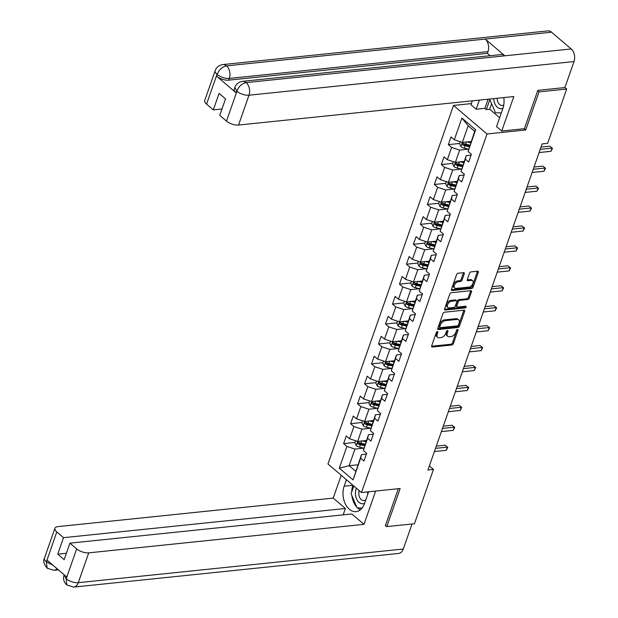 <?xml version="1.0" encoding="UTF-8"?>
<svg xmlns="http://www.w3.org/2000/svg" width="618" height="618" viewBox="0 0 618 618"><rect width="100%" height="100%" fill="white"/><g stroke="black" fill="none" stroke-linecap="round" stroke-linejoin="round"><path stroke-width="0.93" d="M437.382 331.596A1.027 0.626 130.5 0 0 436.316 332.554L431.65 345.879A1.468 0.896 130.5 0 0 431.781 346.883A1.468 0.896 130.5 0 0 432.291 347.022L451.828 344.998A1.468 0.896 130.5 0 0 453.349 343.631L458.015 330.306A1.027 0.626 130.5 0 0 457.923 329.603A1.027 0.626 130.5 0 0 457.567 329.51A1.027 0.626 130.5 0 0 456.493 330.46L455.891 332.19A4.705 2.858 130.5 0 1 451.016 336.563L449.386 336.733A4.705 2.858 130.5 0 1 447.741 336.292A4.705 2.858 130.5 0 1 447.324 333.079L447.926 331.348A1.027 0.626 130.5 0 0 447.834 330.645A1.027 0.626 130.5 0 0 447.471 330.553A1.027 0.626 130.5 0 0 446.405 331.511L445.802 333.233A4.705 2.858 130.5 0 1 440.92 337.606L439.298 337.776A4.705 2.858 130.5 0 1 437.652 337.343A4.705 2.858 130.5 0 1 437.227 334.122L437.83 332.399A1.027 0.626 130.5 0 0 437.737 331.696A1.027 0.626 130.5 0 0 437.382 331.596M464.265 273.782A1.468 0.896 130.5 0 0 464.133 272.777A1.468 0.896 130.5 0 0 463.624 272.646L458.139 273.21A1.468 0.896 130.5 0 0 456.617 274.577L451.434 289.379A1.468 0.896 130.5 0 0 451.565 290.383A1.468 0.896 130.5 0 0 452.082 290.522L471.611 288.498A1.468 0.896 130.5 0 0 473.133 287.131L478.317 272.329A1.468 0.896 130.5 0 0 478.185 271.325A1.468 0.896 130.5 0 0 477.675 271.186L471.055 271.874A1.468 0.896 130.5 0 0 469.533 273.241L467.308 279.575A1.468 0.896 130.5 0 0 467.44 280.58A1.468 0.896 130.5 0 0 467.957 280.719L471.24 280.379A3.932 2.387 130.5 0 1 472.615 280.742A3.932 2.387 130.5 0 1 472.523 284.38A3.932 2.387 130.5 0 1 468.892 287.084L456.03 288.421A3.932 2.387 130.5 0 1 454.655 288.05A3.932 2.387 130.5 0 1 454.748 284.411A3.932 2.387 130.5 0 1 458.378 281.708L460.526 281.484A1.468 0.896 130.5 0 0 462.048 280.116L464.265 273.782L463.361 273.017A1.468 0.896 130.5 0 0 463.438 272.662M524.218 128.706L525.702 129.973L539.035 91.897L566.675 89.038L564.906 87.532M525.702 129.973L487.015 133.982L361.453 492.531L327.965 463.979L453.527 105.431L487.015 133.982M385.447 525.447L386.806 526.598L400.14 488.521L361.453 492.531M386.806 526.598L414.446 523.74L433.465 469.433L429.363 465.933M566.675 89.038L547.656 143.345L542.133 143.917L427.934 470.004L433.465 469.433M444.481 312.214A1.468 0.896 130.5 0 0 442.959 313.581L437.776 328.382A1.468 0.896 130.5 0 0 437.907 329.386A1.468 0.896 130.5 0 0 438.417 329.525L457.953 327.501A1.468 0.896 130.5 0 0 459.475 326.134L464.659 311.333A1.468 0.896 130.5 0 0 464.527 310.329A1.468 0.896 130.5 0 0 464.01 310.197L444.481 312.214M444.605 308.884L449.788 294.083A1.468 0.896 130.5 0 1 451.31 292.716L470.846 290.692A1.468 0.896 130.5 0 1 471.356 290.823A1.468 0.896 130.5 0 1 471.488 291.835L469.271 298.17A1.468 0.896 130.5 0 1 467.749 299.537L459.823 300.356A1.468 0.896 130.5 0 0 458.301 301.723L456.833 305.925A1.468 0.896 130.5 0 0 456.965 306.93A1.468 0.896 130.5 0 0 457.475 307.061L465.725 306.211A1.027 0.626 130.5 0 1 466.08 306.304A1.027 0.626 130.5 0 1 466.057 307.254A1.027 0.626 130.5 0 1 465.107 307.965L445.254 310.02A1.468 0.896 130.5 0 1 444.736 309.888A1.468 0.896 130.5 0 1 444.605 308.884M459.746 143.446L448.32 144.635L451.619 147.447L447.324 159.714L444.025 156.902L441.337 164.566L444.643 167.385L440.348 179.653L437.042 176.833L434.361 184.496L437.66 187.316L433.365 199.583L430.066 196.763L427.378 204.434L430.684 207.246L426.381 219.514L423.083 216.702L420.394 224.365L423.701 227.185L419.406 239.452L416.099 236.632L413.419 244.303L416.717 247.115L412.422 259.382L409.124 256.563L406.435 264.234L409.742 267.053L405.447 279.313L402.14 276.501L399.452 284.164L402.758 286.984L398.463 299.251L395.157 296.431L392.476 304.102L395.775 306.914L391.48 319.182L388.181 316.37L385.493 324.033L388.799 326.852L384.504 339.12L381.198 336.3L378.517 343.963L381.816 346.783L377.521 359.05L374.214 356.231L371.534 363.902L374.832 366.713L370.537 378.981L367.239 376.169L364.55 383.832L367.857 386.652L363.562 398.919L360.255 396.099L357.575 403.77L360.873 406.582L356.578 418.85L353.28 416.038L350.591 423.701L353.898 426.52L349.595 438.788L346.296 435.968L343.608 443.631L346.914 446.451L339.305 468.174L353.063 479.9L361.468 454.632L366.381 454.13M448.32 144.635L451.001 136.964L454.307 139.784L461.916 118.061L475.667 129.788L468.065 151.51L471.364 154.33L468.683 161.993L465.377 159.181L461.082 171.449L464.388 174.261L461.7 181.931L458.401 179.112L454.099 191.379L457.405 194.199L454.724 201.862L451.418 199.042L447.123 211.31L450.422 214.129L447.741 221.792L444.435 218.981L440.14 231.248L443.446 234.06L440.758 241.731L437.459 238.911L433.164 251.178L436.462 253.998L433.782 261.661L430.476 258.849L426.181 271.109L429.487 273.928L426.799 281.599L423.492 278.78L419.197 291.047L422.503 293.859L419.815 301.53L416.517 298.71L412.221 310.978L415.52 313.797L412.839 321.46L409.533 318.649L405.238 330.916L408.544 333.728L405.856 341.399L402.55 338.579L398.255 350.846L401.561 353.666L398.873 361.329L395.574 358.51L391.279 370.777L394.578 373.596L391.897 381.26L388.591 378.448L384.296 390.715L387.602 393.527L384.914 401.198L381.615 398.378L377.312 410.646L380.618 413.465L377.93 421.128L374.632 418.316L370.336 430.584L373.635 433.396L370.954 441.067L367.648 438.247L363.353 450.514L366.659 453.326L363.971 460.997L360.673 458.177L353.063 479.9M464.149 161.437L455.366 162.341L459.661 150.081L468.521 149.162M471.086 155.126L466.181 155.636L461.082 171.449M459.661 150.081L451.619 147.447M455.366 162.341L447.324 159.714M465.377 159.181L466.181 155.636M457.165 181.368L448.39 182.279L452.685 170.012L461.538 169.093M464.11 175.056L459.197 175.566L454.099 191.379M452.685 170.012L444.643 167.385M448.39 182.279L440.348 179.653M458.401 179.112L459.197 175.566M450.19 201.298L441.406 202.21L445.702 189.942L454.554 189.031M457.127 194.994L452.221 195.504L447.123 211.31M445.702 189.942L437.66 187.316M441.406 202.21L433.365 199.583M451.418 199.042L452.221 195.504M443.206 221.236L434.431 222.148L438.726 209.881L447.579 208.961M450.143 214.925L445.238 215.435L440.14 231.248M438.726 209.881L430.684 207.246M434.431 222.148L426.381 219.514M444.435 218.981L445.238 215.435M436.223 241.167L427.447 242.078L431.743 229.811L440.595 228.892M443.168 234.855L438.255 235.365L433.164 251.178M431.743 229.811L423.701 227.185M427.447 242.078L419.406 239.452M437.459 238.911L438.255 235.365M429.247 261.105L420.464 262.009L424.759 249.742L433.62 248.83M436.184 254.794L431.279 255.304L426.181 271.109M424.759 249.742L416.717 247.115M420.464 262.009L412.422 259.382M430.476 258.849L431.279 255.304M422.264 281.036L413.488 281.947L417.783 269.68L426.636 268.76M429.201 274.724L424.296 275.234L419.197 291.047M417.783 269.68L409.742 267.053M413.488 281.947L405.447 279.313M423.492 278.78L424.296 275.234M415.288 300.966L406.505 301.878L410.8 289.61L419.653 288.691M422.225 294.662L417.32 295.165L412.221 310.978M410.8 289.61L402.758 286.984M406.505 301.878L398.463 299.251M416.517 298.71L417.32 295.165M408.305 320.904L399.522 321.816L403.817 309.548L412.677 308.629M415.242 314.593L410.337 315.103L405.238 330.916M403.817 309.548L395.775 306.914M399.522 321.816L391.48 319.182M409.533 318.649L410.337 315.103M401.321 340.835L392.546 341.746L396.841 329.479L405.694 328.56M408.259 334.523L403.353 335.033L398.255 350.846M396.841 329.479L388.799 326.852M392.546 341.746L384.504 339.12M402.55 338.579L403.353 335.033M394.346 360.773L385.562 361.677L389.858 349.409L398.71 348.498M401.283 354.462L396.377 354.971L391.279 370.777M389.858 349.409L381.816 346.783M385.562 361.677L377.521 359.05M395.574 358.51L396.377 354.971M387.362 380.703L378.579 381.615L382.874 369.348L391.735 368.428M394.299 374.392L389.394 374.902L384.296 390.715M382.874 369.348L374.832 366.713M378.579 381.615L370.537 378.981M388.591 378.448L389.394 374.902M380.379 400.634L371.603 401.545L375.899 389.278L384.751 388.359M387.324 394.33L382.411 394.832L377.312 410.646M375.899 389.278L367.857 386.652M371.603 401.545L363.562 398.919M381.615 398.378L382.411 394.832M373.403 420.572L364.62 421.476L368.915 409.209L377.768 408.297M380.34 414.261L375.435 414.771L370.336 430.584M368.915 409.209L360.873 406.582M364.62 421.476L356.578 418.85M374.632 418.316L375.435 414.771M366.42 440.503L357.637 441.414L361.939 429.147L370.792 428.228M373.357 434.191L368.452 434.701L363.353 450.514M361.939 429.147L353.898 426.52M357.637 441.414L349.595 438.788M367.648 438.247L368.452 434.701M357.915 464.782L349.139 465.694L354.956 449.077L363.809 448.166M354.956 449.077L346.914 446.451M355.651 471.248L349.139 465.694L339.305 468.174M360.673 458.177L361.468 454.632M539.035 91.897L537.683 90.738M471.387 103.585L453.527 105.431M468.065 151.51L474.686 131.356L468.166 125.802L462.349 142.41L471.132 141.499M475.667 129.788L474.686 131.356M468.166 125.802L461.916 118.061M462.349 142.41L454.307 139.784M355.033 442.449L343.608 443.631M362.017 422.519L350.591 423.701M368.992 402.581L357.575 403.77M375.976 382.65L364.55 383.832M382.959 362.72L371.534 363.902M389.935 342.781L378.517 343.963M396.918 322.851L385.493 324.033M403.894 302.92L392.476 304.102M410.877 282.982L399.452 284.164M417.861 263.052L406.435 264.234M424.836 243.113L413.419 244.303M431.82 223.183L420.394 224.365M438.803 203.252L427.378 204.434M445.779 183.314L434.361 184.496M452.762 163.384L441.337 164.566M436.856 331.827L436.323 333.349A4.705 2.858 130.5 0 0 436.748 336.571L437.652 337.343M447.741 336.292L446.837 335.52A4.705 2.858 130.5 0 1 446.412 332.306L446.953 330.777M431.565 346.234L450.916 344.226A1.468 0.896 130.5 0 0 452.446 342.859L457.042 329.734M437.691 328.737L457.05 326.729A1.468 0.896 130.5 0 0 458.571 325.362L463.755 310.568A1.468 0.896 130.5 0 0 463.832 310.213M439.777 326.845A1.027 0.626 130.5 0 0 439.869 327.548A1.027 0.626 130.5 0 0 440.232 327.648L457.374 325.871A1.027 0.626 130.5 0 0 458.44 324.913L459.074 323.098A4.705 2.858 130.5 0 0 458.656 319.877A4.705 2.858 130.5 0 0 457.011 319.444L445.292 320.657A4.705 2.858 130.5 0 0 440.41 325.029L439.777 326.845L438.873 326.072A1.027 0.626 130.5 0 0 438.965 326.783L439.869 327.548M458.656 319.877L457.753 319.104A4.705 2.858 130.5 0 0 456.107 318.672L457.011 319.444M438.873 326.072L439.506 324.257A4.705 2.858 130.5 0 1 444.388 319.885L456.107 318.672M456.965 306.93L456.053 306.157A1.468 0.896 130.5 0 1 455.922 305.153L457.397 300.951A1.468 0.896 130.5 0 1 458.919 299.583L466.845 298.764A1.468 0.896 130.5 0 0 468.367 297.397L470.584 291.063A1.468 0.896 130.5 0 0 470.661 290.707M444.527 309.232L464.203 307.192A1.027 0.626 130.5 0 0 465.261 306.258M451.603 301.205A3.932 2.387 130.5 0 0 447.973 303.909A3.932 2.387 130.5 0 0 447.88 307.548A3.932 2.387 130.5 0 0 449.255 307.918L453.79 307.447A1.468 0.896 130.5 0 0 455.311 306.08L456.779 301.878A1.468 0.896 130.5 0 0 456.648 300.873A1.468 0.896 130.5 0 0 456.138 300.734L451.603 301.205L450.7 300.433A3.932 2.387 130.5 0 0 447.069 303.137A3.932 2.387 130.5 0 0 446.976 306.783L447.88 307.548M456.648 300.873L455.744 300.101A1.468 0.896 130.5 0 0 455.234 299.962L456.138 300.734M450.7 300.433L455.234 299.962M454.655 288.05L453.751 287.285A3.932 2.387 130.5 0 1 453.844 283.639A3.932 2.387 130.5 0 1 457.475 280.935L459.622 280.711A1.468 0.896 130.5 0 0 461.144 279.344L463.361 273.017M472.615 280.742L471.712 279.969A3.932 2.387 130.5 0 0 470.337 279.606L471.24 280.379M467.231 279.923L470.337 279.606M451.356 289.726L470.707 287.725A1.468 0.896 130.5 0 0 472.229 286.358L477.413 271.557A1.468 0.896 130.5 0 0 477.498 271.209M355.628 440.758L354.902 442.828L356.269 445.648A3.971 1.692 19.3 0 0 359.545 447.177L363.886 448.181M362.364 440.92L365.98 441.762M364.983 440.649L366.265 440.951M365.13 444.188L360.935 443.222A3.971 1.692 -160.7 0 1 358.471 442.249L357.505 442.65L357.93 443.786A3.971 1.692 19.3 0 0 360.394 444.751L364.597 445.717M364.875 444.906L360.201 443.832A2.024 0.865 -160.7 0 1 359.521 443.616L357.93 443.786M435.52 448.351L447.37 447.123L446.25 450.321L434.4 451.549M436.3 446.111L445.107 445.199L447.795 447.355L446.25 450.321M445.107 445.199L447.795 447.355M356.416 488.235A9.733 6.52 -95.9 0 0 357.003 499.784A9.733 6.52 -95.9 0 0 364.628 503.245M359.212 490.622A6.659 4.465 -95.9 0 0 359.676 497.459A6.659 4.465 -95.9 0 0 363.963 500.565A6.659 4.465 -95.9 0 0 365.763 499.761A6.659 4.465 -95.9 0 0 365.887 499.653M362.125 508.019L357.134 507.872L351.086 493.759L353.805 486.011M368.351 492.616A9.733 6.52 -95.9 0 0 368.197 491.828M367.764 494.284A6.659 4.465 -95.9 0 0 367.424 491.913M493.767 98.617A9.733 6.52 -95.9 0 0 502.982 108.158M497.142 98.262A6.659 4.465 -95.9 0 0 502.318 105.477A6.659 4.465 -95.9 0 0 503.763 104.944M501.306 112.947L495.497 112.777L489.61 99.042M351.719 491.951A16.84 11.286 -95.9 0 1 352.893 485.285L344.156 486.188A16.84 11.286 -95.9 0 0 345.176 503.624A16.84 11.286 -95.9 0 0 356.076 511.619A16.84 11.286 -95.9 0 0 364.52 503.546L368.637 491.789M344.156 486.188L346.42 479.715M341.221 475.281L333.226 498.1L345.4 508.483L63.499 537.683L56.763 531.928L46.342 562.032L47.146 560.232L66.597 576.826L66.026 578.811M343.168 514.856L345.4 508.483M66.389 553.264L57.729 554.161L64.156 559.645L69.927 543.16L351.82 513.96L363.994 524.342L88.729 552.855L78.285 582.689L403.291 549.023L412.059 523.987M375.651 491.063L363.994 524.342M333.226 498.1L57.961 526.613A8.984 3.832 19.3 0 0 54.917 528.274A8.984 3.832 19.3 0 0 56.763 531.928M403.291 549.023A9.208 6.172 84.1 0 1 398.68 553.434L73.666 587.1A9.208 6.172 84.1 0 0 78.285 582.689A8.984 3.832 -160.7 0 1 66.219 578.742L76.671 548.908A8.984 3.832 19.3 0 0 88.729 552.855M69.927 543.16L76.671 548.908M57.729 554.161L63.499 537.683M385.833 525.771L385.315 525.825L398.316 488.714M351.912 495.675A16.84 11.286 -95.9 0 0 356.833 507.177M357.536 507.88A16.84 11.286 -95.9 0 0 360.302 509.85M357.953 507.896L361.885 508.313M360.348 507.965L358.085 508.197M53.024 565.246L46.535 561.963M57.026 568.66A9.208 6.172 84.1 0 1 53.982 570.314L47.184 568.22L46.335 562.048M73.666 587.1L66.806 584.952L66.219 578.742M501.731 131.039L513.813 96.539L238.548 125.052A8.984 3.832 -160.7 0 1 226.482 121.105L236.933 91.271L234.863 87.424C236.146 84.002 238.702 81.978 242.526 81.344L501.206 54.554A9.208 6.172 84.1 0 1 504.86 55.813L571.194 48.946A9.208 6.172 84.1 0 1 574.006 61.553L564.898 87.555L537.815 90.359L524.388 128.691L501.731 131.039L496.524 126.597L502.882 108.459A16.84 11.286 -95.9 0 0 503.794 97.574M491.596 103.685L489.657 109.224L486.343 109.571L484.898 108.335L476.161 109.239L470.955 104.805L472.345 100.834M476.161 109.239L479.359 100.108M489.657 109.224L499.63 117.729M226.482 121.105L219.745 115.357L225.516 98.872L219.089 93.395L213.318 109.88L206.574 104.125A8.984 3.832 -160.7 0 1 204.728 100.471L215.18 70.637A8.984 3.832 19.3 0 0 217.026 74.291L206.574 104.125M215.18 70.637C216.462 67.215 219.019 65.191 222.843 64.566L547.849 30.9A9.208 6.172 84.1 0 1 551.55 32.198L485.223 39.073A9.208 6.172 84.1 0 1 487.996 51.634L229.309 78.432L228.706 80.155A8.984 3.832 -160.7 0 1 216.648 76.207L236.099 92.8A8.984 3.832 -160.7 0 1 234.261 89.147L234.863 87.424M571.194 48.946L551.55 32.198M242.526 81.344A9.208 6.172 84.1 0 1 246.18 82.611L504.86 55.813L485.223 39.073L226.543 65.863C222.341 66.705 219.236 69.494 217.227 74.214L217.026 74.291M213.318 109.88L221.978 108.984M490.136 55.697L487.386 53.357L228.706 80.155M487.386 53.357L487.996 51.634M484.898 108.335L488.096 99.204M489.842 99.583L486.343 109.571M574.006 61.553L248.992 95.211A9.208 6.172 84.1 0 0 246.18 82.611C241.97 83.469 238.88 86.257 236.91 90.985M362.611 420.819L361.885 422.89L363.245 425.709A3.971 1.692 19.3 0 0 366.528 427.247L370.862 428.243M369.34 420.989L372.963 421.824M371.959 420.719L373.249 421.012M372.113 424.249L367.919 423.284A3.971 1.692 -160.7 0 1 365.447 422.318L364.481 422.712L364.914 423.848A3.971 1.692 19.3 0 0 367.378 424.821L371.572 425.787M371.858 424.975L367.185 423.902A2.024 0.865 -160.7 0 1 366.505 423.685L364.914 423.848M369.587 400.889L368.861 402.959L370.228 405.779A3.971 1.692 19.3 0 0 373.511 407.316L377.845 408.313M376.323 401.059L379.939 401.893M378.942 400.788L380.224 401.082M379.089 404.319L374.894 403.353A3.971 1.692 -160.7 0 1 372.43 402.38L371.464 402.781L371.889 403.917A3.971 1.692 19.3 0 0 374.361 404.883L378.556 405.856M378.842 405.045L374.16 403.963A2.024 0.865 -160.7 0 1 373.481 403.747L371.889 403.917M442.496 428.421L454.354 427.192L453.233 430.383L441.376 431.611M443.284 426.173L452.09 425.261L454.771 427.424L453.233 430.383M452.09 425.261L454.771 427.424M449.479 408.483L461.329 407.262L460.209 410.452L448.359 411.681M450.267 406.242L459.066 405.331L461.754 407.486L460.209 410.452M459.066 405.331L461.754 407.486M376.571 380.951L375.844 383.021L377.204 385.848A3.971 1.692 19.3 0 0 380.487 387.378L384.821 388.382M383.307 381.121L386.922 381.955M385.926 380.85L387.208 381.151M386.072 384.388L381.878 383.415A3.971 1.692 -160.7 0 1 379.406 382.449L378.448 382.851L378.873 383.979A3.971 1.692 19.3 0 0 381.337 384.952L385.539 385.918M385.817 385.107L381.144 384.033A2.024 0.865 -160.7 0 1 380.464 383.817L378.873 383.979M383.546 361.02L382.828 363.09L384.187 365.91A3.971 1.692 19.3 0 0 387.471 367.447L391.804 368.444M390.282 361.19L393.905 362.024M392.901 360.92L394.184 361.213M393.056 364.45L388.853 363.484A3.971 1.692 -160.7 0 1 386.389 362.519L385.423 362.913L385.856 364.048A3.971 1.692 19.3 0 0 388.32 365.022L392.515 365.987M392.801 365.176L388.127 364.095A2.024 0.865 -160.7 0 1 387.447 363.886L385.856 364.048M390.53 341.09L389.803 343.16L391.171 345.98A3.971 1.692 19.3 0 0 394.454 347.509L398.788 348.513M397.266 341.26L400.881 342.094M399.885 340.981L401.167 341.283M400.031 344.52L395.837 343.554A3.971 1.692 -160.7 0 1 393.372 342.581L392.407 342.982L392.832 344.118A3.971 1.692 19.3 0 0 395.304 345.083L399.498 346.049M399.784 345.246L395.103 344.164A2.024 0.865 -160.7 0 1 394.423 343.948L392.832 344.118M456.455 388.552L468.313 387.324L467.193 390.522L455.342 391.75M457.243 386.304L466.049 385.393L468.738 387.556L467.193 390.522M466.049 385.393L468.738 387.556M463.438 368.622L475.296 367.393L474.176 370.584L462.318 371.812M464.226 366.374L473.033 365.462L475.713 367.625L474.176 370.584M473.033 365.462L475.713 367.625M470.422 348.683L482.272 347.455L481.152 350.653L469.301 351.881M471.21 346.443L480.008 345.532L482.697 347.687L481.152 350.653M480.008 345.532L482.697 347.687M397.513 321.151L396.787 323.222L398.146 326.041A3.971 1.692 19.3 0 0 401.43 327.579L405.763 328.575M404.249 321.321L407.865 322.156M406.868 321.051L408.15 321.345M407.015 324.581L402.82 323.616A3.971 1.692 -160.7 0 1 400.348 322.65L399.39 323.052L399.815 324.18A3.971 1.692 19.3 0 0 402.279 325.153L406.474 326.119M406.76 325.307L402.086 324.234A2.024 0.865 -160.7 0 1 401.406 324.017L399.815 324.18M477.397 328.753L489.255 327.525L488.135 330.715L476.285 331.943M478.185 326.505L486.992 325.593L489.68 327.756L488.135 330.715M486.992 325.593L489.68 327.756M404.489 301.221L403.77 303.291L405.13 306.111A3.971 1.692 19.3 0 0 408.413 307.648L412.747 308.645M411.225 301.391L414.848 302.225M413.844 301.12L415.126 301.414M413.998 304.651L409.796 303.685A3.971 1.692 -160.7 0 1 407.332 302.712L406.366 303.114L406.798 304.249A3.971 1.692 19.3 0 0 409.263 305.215L413.457 306.188M413.743 305.377L409.07 304.295A2.024 0.865 -160.7 0 1 408.382 304.087L406.798 304.249M484.381 308.822L496.231 307.594L495.118 310.784L483.261 312.013M485.169 306.574L493.975 305.663L496.656 307.818L495.118 310.784M493.975 305.663L496.656 307.818M411.472 281.29L410.746 283.353L412.113 286.18A3.971 1.692 19.3 0 0 415.389 287.71L419.73 288.714M418.208 281.453L421.824 282.287M420.827 281.182L422.109 281.484M420.974 284.72L416.779 283.747A3.971 1.692 -160.7 0 1 414.315 282.781L413.349 283.183L413.774 284.311A3.971 1.692 19.3 0 0 416.246 285.284L420.441 286.25M420.719 285.439L416.045 284.365A2.024 0.865 -160.7 0 1 415.366 284.149L413.774 284.311M491.364 288.884L503.214 287.656L502.094 290.854L490.244 292.082M492.144 286.644L500.951 285.725L503.639 287.888L502.094 290.854M500.951 285.725L503.639 287.888M418.456 261.352L417.729 263.423L419.089 266.242A3.971 1.692 19.3 0 0 422.372 267.779L426.706 268.776M425.184 261.522L428.807 262.356M427.81 261.252L429.093 261.545M427.957 264.782L423.763 263.816A3.971 1.692 -160.7 0 1 421.291 262.851L420.325 263.245L420.758 264.38A3.971 1.692 19.3 0 0 423.222 265.354L427.417 266.319M427.702 265.508L423.029 264.427A2.024 0.865 -160.7 0 1 422.349 264.218L420.758 264.38M498.34 268.954L510.198 267.725L509.077 270.916L497.22 272.144M499.128 266.706L507.934 265.794L510.615 267.957L509.077 270.916M507.934 265.794L510.615 267.957M425.431 241.422L424.705 243.492L426.072 246.312A3.971 1.692 19.3 0 0 429.355 247.841L433.689 248.845M432.167 241.592L435.79 242.426M434.786 241.321L436.069 241.615M434.941 244.852L430.738 243.886A3.971 1.692 -160.7 0 1 428.274 242.913L427.308 243.314L427.733 244.45A3.971 1.692 19.3 0 0 430.205 245.416L434.4 246.381M434.686 245.578L430.012 244.496A2.024 0.865 -160.7 0 1 429.325 244.28L427.733 244.45M505.323 249.015L517.173 247.787L516.061 250.985L504.203 252.214M506.111 246.775L514.91 245.864L517.598 248.019L516.061 250.985M514.91 245.864L517.598 248.019M432.415 221.483L431.688 223.554L433.056 226.381A3.971 1.692 19.3 0 0 436.331 227.911L440.673 228.907M439.151 221.653L442.766 222.488M441.77 221.383L443.052 221.677M441.916 224.921L437.722 223.948A3.971 1.692 -160.7 0 1 435.257 222.982L434.292 223.384L434.717 224.512A3.971 1.692 19.3 0 0 437.181 225.485L441.383 226.451M441.661 225.64L436.988 224.566A2.024 0.865 -160.7 0 1 436.308 224.349L434.717 224.512M512.307 229.085L524.157 227.857L523.037 231.055L511.186 232.283M513.087 226.837L521.893 225.925L524.582 228.088L523.037 231.055M521.893 225.925L524.582 228.088M439.398 201.553L438.672 203.623L440.031 206.443A3.971 1.692 19.3 0 0 443.315 207.98L447.648 208.977M446.126 201.723L449.75 202.557M448.745 201.453L450.035 201.746M448.9 204.983L444.705 204.017A3.971 1.692 -160.7 0 1 442.233 203.044L441.267 203.446L441.7 204.581A3.971 1.692 19.3 0 0 444.164 205.547L448.359 206.52M448.645 205.709L443.971 204.628A2.024 0.865 -160.7 0 1 443.291 204.419L441.7 204.581M519.282 209.154L531.14 207.926L530.02 211.117L518.162 212.345M520.07 206.906L528.877 205.995L531.557 208.158L530.02 211.117M528.877 205.995L531.557 208.158M446.374 181.622L445.648 183.693L447.015 186.512A3.971 1.692 19.3 0 0 450.298 188.042L454.632 189.046M453.11 181.792L456.725 182.627M455.729 181.514L457.011 181.816M455.875 185.052L451.681 184.087A3.971 1.692 -160.7 0 1 449.216 183.113L448.251 183.515L448.676 184.651A3.971 1.692 19.3 0 0 451.148 185.616L455.342 186.582M455.628 185.771L450.947 184.697A2.024 0.865 -160.7 0 1 450.267 184.481L448.676 184.651M526.266 189.216L538.116 187.988L536.996 191.186L525.145 192.414M527.054 186.976L535.852 186.064L538.541 188.22L536.996 191.186M535.852 186.064L538.541 188.22M453.357 161.684L452.631 163.755L453.991 166.574A3.971 1.692 19.3 0 0 457.274 168.111L461.607 169.108M460.093 161.854L463.709 162.688M462.712 161.584L463.994 161.877M462.859 165.114L458.664 164.149A3.971 1.692 -160.7 0 1 456.2 163.183L455.234 163.577L455.659 164.712A3.971 1.692 19.3 0 0 458.123 165.686L462.326 166.651M462.604 165.84L457.93 164.767A2.024 0.865 -160.7 0 1 457.25 164.55L455.659 164.712M533.241 169.286L545.099 168.057L543.979 171.248L532.129 172.476M534.029 167.038L542.836 166.126L545.524 168.289L543.979 171.248M542.836 166.126L545.524 168.289M460.333 141.754L459.614 143.824L460.974 146.644A3.971 1.692 19.3 0 0 464.257 148.181L468.591 149.177M467.069 141.924L470.692 142.758M469.688 141.653L470.97 141.947M469.842 145.184L465.648 144.218A3.971 1.692 -160.7 0 1 463.176 143.245L462.21 143.646L462.643 144.782A3.971 1.692 19.3 0 0 465.107 145.748L469.301 146.721M469.587 145.91L464.914 144.828A2.024 0.865 -160.7 0 1 464.234 144.612L462.643 144.782M540.225 149.347L552.083 148.127L550.962 151.317L539.105 152.546M541.013 147.107L549.819 146.196L552.5 148.351L550.962 151.317M549.819 146.196L552.5 148.351M436.323 333.349L437.227 334.122M447.123 330.669L447.926 331.348M446.412 332.306L447.324 333.079M457.212 329.626L458.015 330.306M452.446 342.859L453.349 343.631M450.916 344.226L451.828 344.998M431.565 346.397L432.291 347.022M437.034 331.711L437.83 332.399M463.755 310.568L464.659 311.333M458.571 325.362L459.475 326.134M457.05 326.729L457.953 327.501M437.691 328.9L438.417 329.525M444.388 319.885L445.292 320.657M439.506 324.257L440.41 325.029M470.584 291.063L471.488 291.835M468.367 297.397L469.271 298.17M466.845 298.764L467.749 299.537M458.919 299.583L459.823 300.356M457.397 300.951L458.301 301.723M455.922 305.153L456.833 305.925M464.203 307.192L465.107 307.965M444.52 309.402L445.254 310.02M461.144 279.344L462.048 280.116M459.622 280.711L460.526 281.484M457.475 280.935L458.378 281.708M467.231 280.093L467.957 280.719M477.413 271.557L478.317 272.329M472.229 286.358L473.133 287.131M470.707 287.725L471.611 288.498M451.349 289.896L452.082 290.522M357.691 441.406L356.231 445.578M360.394 444.751L359.545 447.177M361.715 440.989L360.935 443.222M47.184 568.22C43.87 564.304 42.959 560.935 44.465 558.116A8.984 3.832 19.3 0 0 46.311 561.77M66.806 584.952C63.724 581.994 62.835 578.641 64.148 574.894L65.995 578.548M216.648 76.207L217.219 74.222M236.709 91.078L236.099 92.8M236.933 91.271A8.984 3.832 -160.7 0 0 248.992 95.211L238.548 125.052M222.843 64.566A9.208 6.172 84.1 0 1 226.543 65.863A9.208 6.172 84.1 0 1 229.309 78.432C225.06 78.617 221.035 77.304 217.25 74.484M364.674 421.476L363.214 425.64M367.378 424.821L366.528 427.247M368.699 421.059L367.919 423.284M371.65 401.538L370.19 405.709M374.361 404.883L373.511 407.316M375.674 401.121L374.894 403.353M378.633 381.607L377.173 385.771M381.337 384.952L380.487 387.378M382.658 381.19L381.878 383.415M385.617 361.677L384.157 365.841M388.32 365.022L387.471 367.447M389.634 361.26L388.853 363.484M392.592 341.739L391.132 345.91M395.304 345.083L394.454 347.509M396.617 341.321L395.837 343.554M399.576 321.808L398.116 325.972M402.279 325.153L401.43 327.579M403.6 321.391L402.82 323.616M406.551 301.87L405.099 306.041M409.263 305.215L408.413 307.648M410.576 301.453L409.796 303.685M413.535 281.939L412.075 286.111M416.246 285.284L415.389 287.71M417.559 281.522L416.779 283.747M420.518 262.009L419.058 266.173M423.222 265.354L422.372 267.779M424.543 261.592L423.763 263.816M427.494 242.071L426.034 246.242M430.205 245.416L429.355 247.841M431.519 241.653L430.738 243.886M434.477 222.14L433.017 226.304M437.181 225.485L436.331 227.911M438.502 221.723L437.722 223.948M441.461 202.21L440.001 206.373M444.164 205.547L443.315 207.98M445.485 201.792L444.705 204.017M448.436 182.271L446.976 186.443M451.148 185.616L450.298 188.042M452.461 181.854L451.681 184.087M455.42 162.341L453.96 166.505M458.123 165.686L457.274 168.111M459.444 161.924L458.664 164.149M462.403 142.403L460.943 146.574M465.107 145.748L464.257 148.181M466.42 141.986L465.648 144.218M58.424 569.858L53.982 570.314M54.917 528.274L44.465 558.116"/></g></svg>
